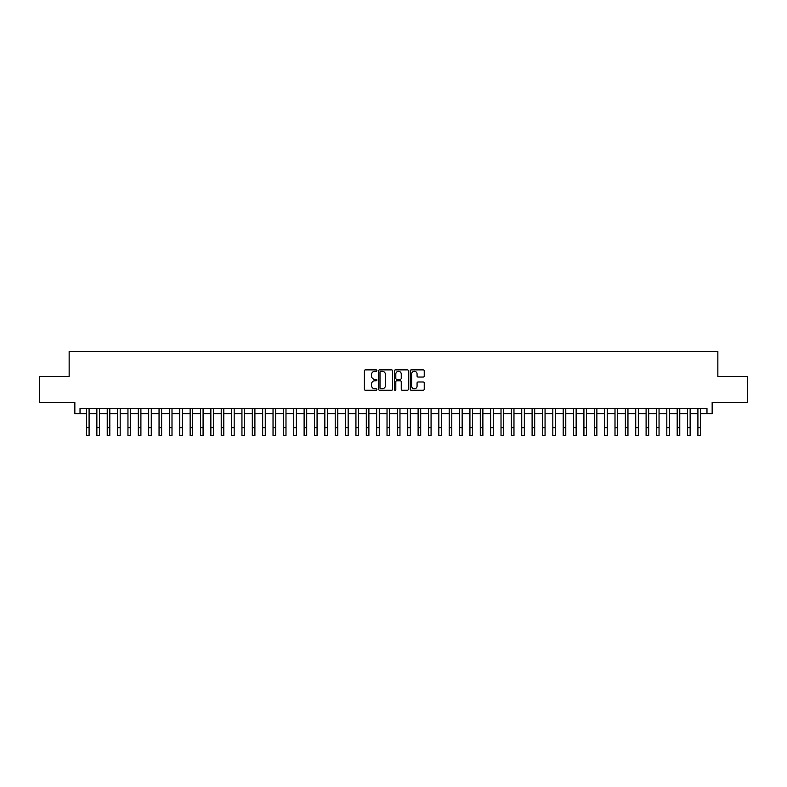 <?xml version="1.0" encoding="UTF-8"?>
<svg xmlns="http://www.w3.org/2000/svg" width="787" height="787" viewBox="0 0 787 787"><rect width="100%" height="100%" fill="white"/><g stroke="black" fill="none" stroke-linecap="round" stroke-linejoin="round"><path stroke-width="1.18" d="M376.924 370.598A0.708 0.708 0 0 0 376.206 369.88L365.404 369.88A1.013 1.013 0 0 0 364.381 370.903L364.381 389.211A1.013 1.013 0 0 0 365.404 390.224L376.206 390.224A0.708 0.708 0 0 0 376.924 389.516A0.708 0.708 0 0 0 376.206 388.798L374.809 388.798A3.256 3.256 0 0 1 371.553 385.551L371.553 384.017A3.256 3.256 0 0 1 374.809 380.77L376.206 380.77A0.708 0.708 0 0 0 376.924 380.052A0.708 0.708 0 0 0 376.206 379.344L374.809 379.344A3.256 3.256 0 0 1 371.553 376.088L371.553 374.563A3.256 3.256 0 0 1 374.809 371.307L376.206 371.307A0.708 0.708 0 0 0 376.924 370.598M423.229 377.052A1.013 1.013 0 0 0 424.242 376.038L424.242 370.903A1.013 1.013 0 0 0 423.229 369.88L411.227 369.88A1.013 1.013 0 0 0 410.204 370.903L410.204 389.211A1.013 1.013 0 0 0 411.227 390.224L423.229 390.224A1.013 1.013 0 0 0 424.242 389.211L424.242 383.003A1.013 1.013 0 0 0 423.229 381.99L418.094 381.99A1.013 1.013 0 0 0 417.071 383.003L417.071 386.083A2.725 2.725 0 0 1 414.356 388.798A2.725 2.725 0 0 1 411.631 386.083L411.631 374.032A2.725 2.725 0 0 1 414.356 371.307A2.725 2.725 0 0 1 417.071 374.032L417.071 376.038A1.013 1.013 0 0 0 418.094 377.052L423.229 377.052M80.028 413.736L80.028 408.551L706.972 408.551L706.972 413.736L712.156 413.736L712.156 402.334L747.65 402.334L747.65 376.432L717.852 376.432L717.852 351.553L69.148 351.553L69.148 376.432L39.35 376.432L39.35 402.334L74.844 402.334L74.844 413.736L86.501 413.736L86.501 419.904M392.615 370.903A1.013 1.013 0 0 0 391.592 369.88L379.59 369.88A1.013 1.013 0 0 0 378.577 370.903L378.577 389.211A1.013 1.013 0 0 0 379.59 390.224L391.592 390.224A1.013 1.013 0 0 0 392.615 389.211L392.615 370.903M395.408 369.88L407.41 369.88A1.013 1.013 0 0 1 408.423 370.903L408.423 389.211A1.013 1.013 0 0 1 407.41 390.224L402.275 390.224A1.013 1.013 0 0 1 401.252 389.211L401.252 381.784A1.013 1.013 0 0 0 400.239 380.77L396.835 380.77A1.013 1.013 0 0 0 395.812 381.784L395.812 389.516A0.708 0.708 0 0 1 395.104 390.224A0.708 0.708 0 0 1 394.385 389.516L394.385 370.903A1.013 1.013 0 0 1 395.408 369.88M89.088 413.736L96.86 413.736M99.457 413.736L107.229 413.736M109.816 413.736L117.588 413.736M120.185 413.736L127.956 413.736M130.544 413.736L138.315 413.736M140.903 413.736L148.674 413.736M151.271 413.736L159.043 413.736M161.63 413.736L169.402 413.736M171.999 413.736L179.77 413.736M182.358 413.736L190.129 413.736M192.717 413.736L200.488 413.736M203.085 413.736L210.857 413.736M213.444 413.736L221.216 413.736M223.813 413.736L231.585 413.736M234.172 413.736L241.943 413.736M244.531 413.736L252.302 413.736M254.899 413.736L262.671 413.736M265.258 413.736L273.03 413.736M275.627 413.736L283.399 413.736M285.986 413.736L293.758 413.736M296.345 413.736L304.116 413.736M306.714 413.736L314.485 413.736M317.072 413.736L324.844 413.736M327.441 413.736L335.213 413.736M337.8 413.736L345.572 413.736M348.159 413.736L355.931 413.736M358.528 413.736L366.299 413.736M368.887 413.736L376.658 413.736M379.255 413.736L387.027 413.736M389.614 413.736L397.386 413.736M399.973 413.736L407.745 413.736M410.342 413.736L418.113 413.736M420.701 413.736L428.472 413.736M431.069 413.736L438.841 413.736M441.428 413.736L449.2 413.736M451.787 413.736L459.559 413.736M462.156 413.736L469.928 413.736M472.515 413.736L480.286 413.736M482.884 413.736L490.655 413.736M493.242 413.736L501.014 413.736M503.601 413.736L511.373 413.736M513.97 413.736L521.742 413.736M524.329 413.736L532.101 413.736M534.698 413.736L542.469 413.736M545.057 413.736L552.828 413.736M555.415 413.736L563.187 413.736M565.784 413.736L573.556 413.736M576.143 413.736L583.915 413.736M586.512 413.736L594.283 413.736M596.871 413.736L604.642 413.736M607.23 413.736L615.001 413.736M617.598 413.736L625.37 413.736M627.957 413.736L635.729 413.736M638.326 413.736L646.097 413.736M648.685 413.736L656.456 413.736M659.044 413.736L666.815 413.736M669.412 413.736L677.184 413.736M679.771 413.736L687.543 413.736M690.14 413.736L697.912 413.736M700.499 413.736L706.972 413.736M380.711 371.307A0.708 0.708 0 0 0 379.993 372.015L379.993 388.089A0.708 0.708 0 0 0 380.711 388.798L382.187 388.798A3.256 3.256 0 0 0 385.443 385.551L385.443 374.563A3.256 3.256 0 0 0 382.187 371.307L380.711 371.307M401.252 374.081A2.725 2.725 0 0 0 398.537 371.356A2.725 2.725 0 0 0 395.812 374.081L395.812 378.321A1.013 1.013 0 0 0 396.835 379.344L400.239 379.344A1.013 1.013 0 0 0 401.252 378.321L401.252 374.081M86.501 427.675L89.088 427.675L89.088 435.447L86.501 435.447L86.501 408.551M89.088 427.675L89.088 408.551M96.86 427.675L99.457 427.675L99.457 435.447L96.86 435.447L96.86 408.551M99.457 427.675L99.457 408.551M107.229 427.675L109.816 427.675L109.816 435.447L107.229 435.447L107.229 408.551M109.816 427.675L109.816 408.551M117.588 427.675L120.185 427.675L120.185 435.447L117.588 435.447L117.588 408.551M120.185 427.675L120.185 408.551M127.956 427.675L130.544 427.675L130.544 435.447L127.956 435.447L127.956 408.551M130.544 427.675L130.544 408.551M138.315 427.675L140.903 427.675L140.903 435.447L138.315 435.447L138.315 408.551M140.903 427.675L140.903 408.551M148.674 427.675L151.271 427.675L151.271 435.447L148.674 435.447L148.674 408.551M151.271 427.675L151.271 408.551M159.043 427.675L161.63 427.675L161.63 435.447L159.043 435.447L159.043 408.551M161.63 427.675L161.63 408.551M169.402 427.675L171.999 427.675L171.999 435.447L169.402 435.447L169.402 408.551M171.999 427.675L171.999 408.551M179.77 427.675L182.358 427.675L182.358 435.447L179.77 435.447L179.77 408.551M182.358 427.675L182.358 408.551M190.129 427.675L192.717 427.675L192.717 435.447L190.129 435.447L190.129 408.551M192.717 427.675L192.717 408.551M200.488 427.675L203.085 427.675L203.085 435.447L200.488 435.447L200.488 408.551M203.085 427.675L203.085 408.551M210.857 427.675L213.444 427.675L213.444 435.447L210.857 435.447L210.857 408.551M213.444 427.675L213.444 408.551M221.216 427.675L223.813 427.675L223.813 435.447L221.216 435.447L221.216 408.551M223.813 427.675L223.813 408.551M231.585 427.675L234.172 427.675L234.172 435.447L231.585 435.447L231.585 408.551M234.172 427.675L234.172 408.551M241.943 427.675L244.531 427.675L244.531 435.447L241.943 435.447L241.943 408.551M244.531 427.675L244.531 408.551M252.302 427.675L254.899 427.675L254.899 435.447L252.302 435.447L252.302 408.551M254.899 427.675L254.899 408.551M262.671 427.675L265.258 427.675L265.258 435.447L262.671 435.447L262.671 408.551M265.258 427.675L265.258 408.551M273.03 427.675L275.627 427.675L275.627 435.447L273.03 435.447L273.03 408.551M275.627 427.675L275.627 408.551M283.399 427.675L285.986 427.675L285.986 435.447L283.399 435.447L283.399 408.551M285.986 427.675L285.986 408.551M293.758 427.675L296.345 427.675L296.345 435.447L293.758 435.447L293.758 408.551M296.345 427.675L296.345 408.551M304.116 427.675L306.714 427.675L306.714 435.447L304.116 435.447L304.116 408.551M306.714 427.675L306.714 408.551M314.485 427.675L317.072 427.675L317.072 435.447L314.485 435.447L314.485 408.551M317.072 427.675L317.072 408.551M324.844 427.675L327.441 427.675L327.441 435.447L324.844 435.447L324.844 408.551M327.441 427.675L327.441 408.551M335.213 427.675L337.8 427.675L337.8 435.447L335.213 435.447L335.213 408.551M337.8 427.675L337.8 408.551M345.572 427.675L348.159 427.675L348.159 435.447L345.572 435.447L345.572 408.551M348.159 427.675L348.159 408.551M355.931 427.675L358.528 427.675L358.528 435.447L355.931 435.447L355.931 408.551M358.528 427.675L358.528 408.551M366.299 427.675L368.887 427.675L368.887 435.447L366.299 435.447L366.299 408.551M368.887 427.675L368.887 408.551M376.658 427.675L379.255 427.675L379.255 435.447L376.658 435.447L376.658 408.551M379.255 427.675L379.255 408.551M387.027 427.675L389.614 427.675L389.614 435.447L387.027 435.447L387.027 408.551M389.614 427.675L389.614 408.551M397.386 427.675L399.973 427.675L399.973 435.447L397.386 435.447L397.386 408.551M399.973 427.675L399.973 408.551M407.745 427.675L410.342 427.675L410.342 435.447L407.745 435.447L407.745 408.551M410.342 427.675L410.342 408.551M418.113 427.675L420.701 427.675L420.701 435.447L418.113 435.447L418.113 408.551M420.701 427.675L420.701 408.551M428.472 427.675L431.069 427.675L431.069 435.447L428.472 435.447L428.472 408.551M431.069 427.675L431.069 408.551M438.841 427.675L441.428 427.675L441.428 435.447L438.841 435.447L438.841 408.551M441.428 427.675L441.428 408.551M449.2 427.675L451.787 427.675L451.787 435.447L449.2 435.447L449.2 408.551M451.787 427.675L451.787 408.551M459.559 427.675L462.156 427.675L462.156 435.447L459.559 435.447L459.559 408.551M462.156 427.675L462.156 408.551M469.928 427.675L472.515 427.675L472.515 435.447L469.928 435.447L469.928 408.551M472.515 427.675L472.515 408.551M480.286 427.675L482.884 427.675L482.884 435.447L480.286 435.447L480.286 408.551M482.884 427.675L482.884 408.551M490.655 427.675L493.242 427.675L493.242 435.447L490.655 435.447L490.655 408.551M493.242 427.675L493.242 408.551M501.014 427.675L503.601 427.675L503.601 435.447L501.014 435.447L501.014 408.551M503.601 427.675L503.601 408.551M511.373 427.675L513.97 427.675L513.97 435.447L511.373 435.447L511.373 408.551M513.97 427.675L513.97 408.551M521.742 427.675L524.329 427.675L524.329 435.447L521.742 435.447L521.742 408.551M524.329 427.675L524.329 408.551M532.101 427.675L534.698 427.675L534.698 435.447L532.101 435.447L532.101 408.551M534.698 427.675L534.698 408.551M542.469 427.675L545.057 427.675L545.057 435.447L542.469 435.447L542.469 408.551M545.057 427.675L545.057 408.551M552.828 427.675L555.415 427.675L555.415 435.447L552.828 435.447L552.828 408.551M555.415 427.675L555.415 408.551M563.187 427.675L565.784 427.675L565.784 435.447L563.187 435.447L563.187 408.551M565.784 427.675L565.784 408.551M573.556 427.675L576.143 427.675L576.143 435.447L573.556 435.447L573.556 408.551M576.143 427.675L576.143 408.551M583.915 427.675L586.512 427.675L586.512 435.447L583.915 435.447L583.915 408.551M586.512 427.675L586.512 408.551M594.283 427.675L596.871 427.675L596.871 435.447L594.283 435.447L594.283 408.551M596.871 427.675L596.871 408.551M604.642 427.675L607.23 427.675L607.23 435.447L604.642 435.447L604.642 408.551M607.23 427.675L607.23 408.551M615.001 427.675L617.598 427.675L617.598 435.447L615.001 435.447L615.001 408.551M617.598 427.675L617.598 408.551M625.37 427.675L627.957 427.675L627.957 435.447L625.37 435.447L625.37 408.551M627.957 427.675L627.957 408.551M635.729 427.675L638.326 427.675L638.326 435.447L635.729 435.447L635.729 408.551M638.326 427.675L638.326 408.551M646.097 427.675L648.685 427.675L648.685 435.447L646.097 435.447L646.097 408.551M648.685 427.675L648.685 408.551M656.456 427.675L659.044 427.675L659.044 435.447L656.456 435.447L656.456 408.551M659.044 427.675L659.044 408.551M666.815 427.675L669.412 427.675L669.412 435.447L666.815 435.447L666.815 408.551M669.412 427.675L669.412 408.551M677.184 427.675L679.771 427.675L679.771 435.447L677.184 435.447L677.184 408.551M679.771 427.675L679.771 408.551M687.543 427.675L690.14 427.675L690.14 435.447L687.543 435.447L687.543 408.551M690.14 427.675L690.14 408.551M697.912 427.675L700.499 427.675L700.499 435.447L697.912 435.447L697.912 408.551M700.499 427.675L700.499 408.551"/></g></svg>
